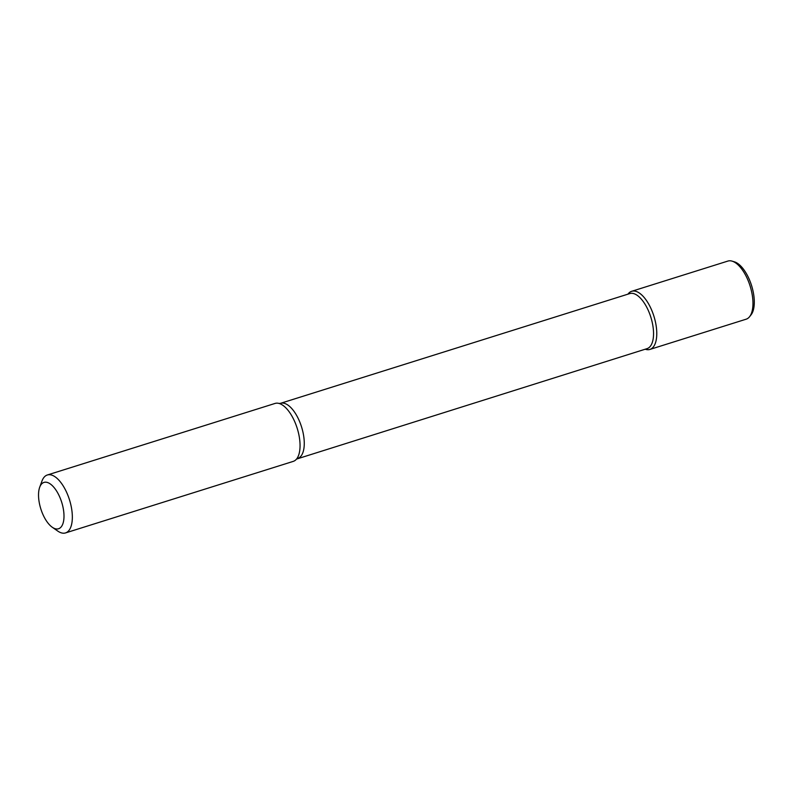 <?xml version="1.0" encoding="UTF-8"?>
<svg xmlns="http://www.w3.org/2000/svg" width="794" height="794" viewBox="0 0 794 794"><rect width="100%" height="100%" fill="white"/><g stroke="black" fill="none" stroke-linecap="round" stroke-linejoin="round"><path stroke-width="1.19" d="M631.687 291.299A30.46 13.736 72.6 0 0 627.955 294.157L628.253 293.76A30.46 13.736 72.6 0 1 653.919 316.24A30.46 13.736 72.6 0 1 645.721 349.36L645.224 349.211A30.46 13.736 72.6 0 0 649.939 349.42L746.132 319.198A30.46 13.736 72.6 0 0 749.556 316.737A30.46 13.736 72.6 0 0 750.102 286.019A30.46 13.736 72.6 0 0 732.088 261.137A30.46 13.736 72.6 0 0 727.87 261.077L631.687 291.299A30.46 13.736 72.6 0 1 653.919 316.24A30.46 13.736 72.6 0 1 649.939 349.42M297.8 458.366A28.852 13.002 72.6 0 0 301.561 426.944A28.852 13.002 72.6 0 0 280.5 403.322L629.781 293.582A28.852 13.002 72.6 0 1 650.842 317.203A28.852 13.002 72.6 0 1 647.08 348.626L296.529 459.081A30.361 13.687 72.6 0 1 293.244 461.383L65.535 532.923A30.361 13.687 72.6 0 1 57.694 531.027L52.265 527.246A24.296 10.957 72.6 0 1 40.296 507.118A24.296 10.957 72.6 0 1 39.7 487.238A24.296 10.957 72.6 0 1 54.558 488.141A24.296 10.957 72.6 0 1 63.947 518.006A24.296 10.957 72.6 0 1 52.265 527.246M39.7 487.238L41.983 481.025A30.361 13.687 72.6 0 1 47.332 474.991L275.042 403.441A30.361 13.687 72.6 0 1 279.051 403.451A30.361 13.687 72.6 0 1 297.204 428.313A30.361 13.687 72.6 0 1 296.529 459.081M47.332 474.991A30.361 13.687 72.6 0 1 69.495 499.853A30.361 13.687 72.6 0 1 65.535 532.923M732.088 261.137L734.381 261.822A29.06 13.101 72.6 0 1 751.571 285.562A29.06 13.101 72.6 0 1 751.045 314.861L749.556 316.737M280.5 403.322L279.051 403.451"/></g></svg>
